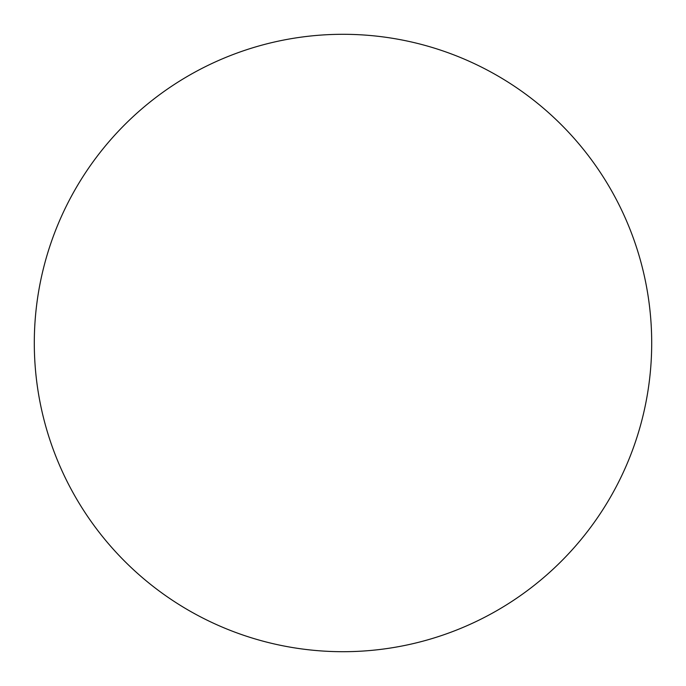 <?xml version="1.0" encoding="UTF-8"?>
<svg xmlns="http://www.w3.org/2000/svg" width="686" height="686" viewBox="0 0 686 686"><rect width="100%" height="100%" fill="white"/><g stroke="black" fill="none" stroke-linecap="round" stroke-linejoin="round"><path stroke-width="1.03" d="M34.3 343A308.7 308.7 0 0 0 343 651.7A308.7 308.7 0 0 0 651.7 343A308.7 308.7 0 0 0 343 34.3A308.7 308.7 0 0 0 34.3 343"/></g></svg>
